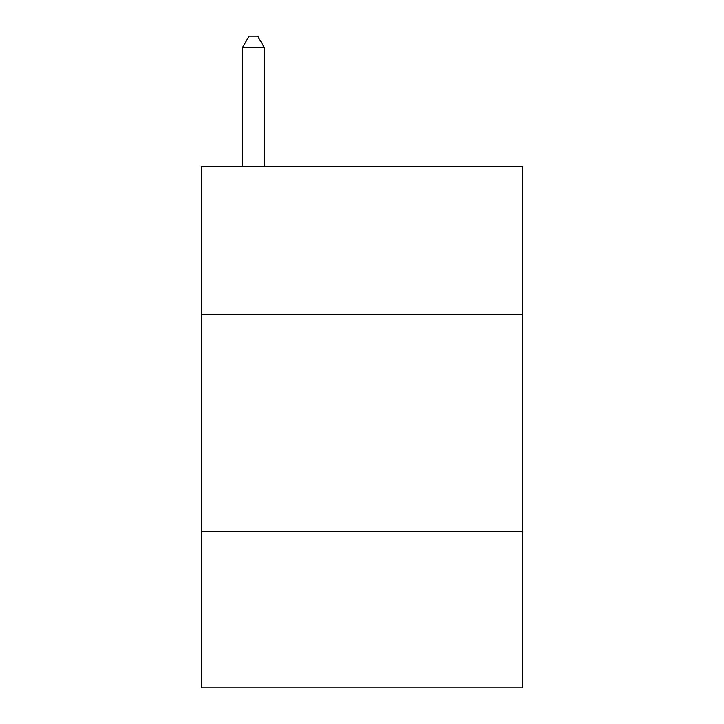 <?xml version="1.0" encoding="UTF-8"?>
<svg xmlns="http://www.w3.org/2000/svg" width="724" height="724" viewBox="0 0 724 724"><rect width="100%" height="100%" fill="white"/><g stroke="black" fill="none" stroke-linecap="round" stroke-linejoin="round"><path stroke-width="1.09" d="M522.728 314.216L522.728 166.52L201.272 166.52L201.272 314.216L522.728 314.216L522.728 687.8L201.272 687.8L201.272 314.216M522.728 531.416L201.272 531.416M264.26 166.52L264.26 47.494L242.54 47.494L242.54 166.52M242.54 47.494L249.056 36.2L257.744 36.2L264.26 47.494"/></g></svg>
